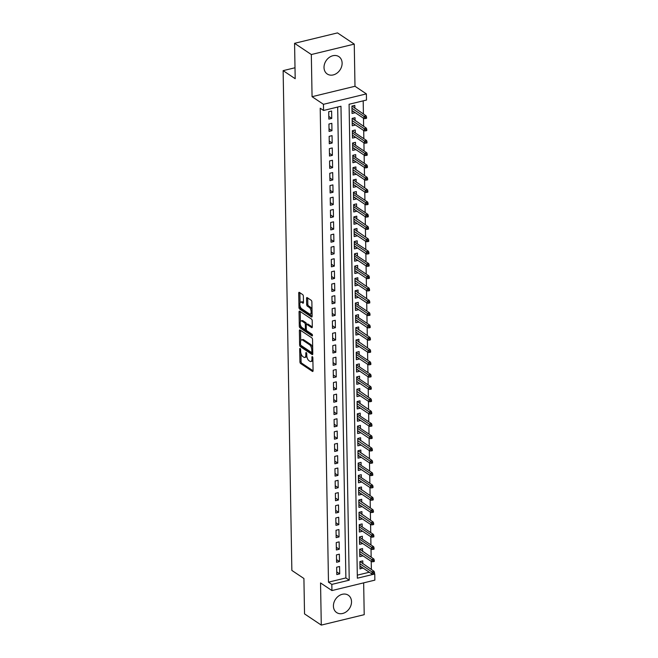<?xml version="1.0" encoding="UTF-8"?>
<svg xmlns="http://www.w3.org/2000/svg" width="658" height="658" viewBox="0 0 658 658"><rect width="100%" height="100%" fill="white"/><g stroke="black" fill="none" stroke-linecap="round" stroke-linejoin="round"><path stroke-width="0.99" d="M300.147 348.469A0.921 0.419 -103.6 0 0 299.941 348.419A0.921 0.419 -103.6 0 0 299.703 349.011L299.925 361.842A1.316 0.6 -103.6 0 0 300.599 363.496L312.443 371.416A1.316 0.6 -103.6 0 0 312.731 371.482A1.316 0.6 -103.6 0 0 313.076 370.643L312.854 357.812A0.921 0.419 -103.6 0 0 312.377 356.652A0.921 0.419 -103.6 0 0 312.18 356.603A0.921 0.419 -103.6 0 0 311.933 357.195L311.966 358.857A4.211 1.908 -103.6 0 1 310.847 361.538A4.211 1.908 -103.6 0 1 309.926 361.316L308.939 360.65A4.211 1.908 -103.6 0 1 306.768 355.378L306.735 353.716A0.921 0.419 -103.6 0 0 306.266 352.565A0.921 0.419 -103.6 0 0 306.06 352.515A0.921 0.419 -103.6 0 0 305.814 353.099L305.847 354.761A4.211 1.908 -103.6 0 1 304.736 357.442A4.211 1.908 -103.6 0 1 303.807 357.22L302.82 356.562A4.211 1.908 -103.6 0 1 300.648 351.282L300.624 349.62A0.921 0.419 -103.6 0 0 300.147 348.469M324.016 67.519A10.454 8.348 123.8 0 0 327.256 74.009A10.454 8.348 123.8 0 0 336.978 73.145A10.454 8.348 123.8 0 0 342.119 63.127A10.454 8.348 123.8 0 0 338.878 56.637A10.454 8.348 123.8 0 0 329.164 57.493A10.454 8.348 123.8 0 0 324.016 67.519M333.417 606.084A10.454 8.348 123.8 0 0 336.657 612.573A10.454 8.348 123.8 0 0 346.371 611.71A10.454 8.348 123.8 0 0 351.52 601.692A10.454 8.348 123.8 0 0 348.279 595.202A10.454 8.348 123.8 0 0 338.566 596.058A10.454 8.348 123.8 0 0 333.417 606.084M303.363 296.256A1.316 0.6 -103.6 0 0 302.68 294.603L299.365 292.382A1.316 0.6 -103.6 0 0 299.069 292.316A1.316 0.6 -103.6 0 0 298.724 293.155L298.971 307.409A1.316 0.6 -103.6 0 0 299.653 309.063L311.489 316.983A1.316 0.6 -103.6 0 0 311.785 317.049A1.316 0.6 -103.6 0 0 312.131 316.21L311.876 301.956A1.316 0.6 -103.6 0 0 311.201 300.303L307.187 297.622A1.316 0.6 -103.6 0 0 306.899 297.548A1.316 0.6 -103.6 0 0 306.554 298.387L306.661 304.49A1.316 0.6 -103.6 0 0 307.335 306.143L309.326 307.467A3.52 1.596 -103.6 0 1 311.086 311.111A3.52 1.596 -103.6 0 1 310.214 314.121A3.52 1.596 -103.6 0 1 309.441 313.932L301.644 308.717A3.52 1.596 -103.6 0 1 299.892 305.082A3.52 1.596 -103.6 0 1 300.755 302.071A3.52 1.596 -103.6 0 1 301.537 302.261L302.828 303.124A1.316 0.6 -103.6 0 0 303.124 303.198A1.316 0.6 -103.6 0 0 303.47 302.359L303.363 296.256M323.563 110.47L323.456 104.309L366.383 93.888L366.49 100.049L349.085 104.268L357.36 578.209L374.764 573.982L374.871 580.134L331.936 590.563L331.829 584.403L349.234 580.175L340.967 106.242L323.563 110.47L320.207 108.225L328.482 582.165L331.829 584.403M331.936 590.563L320.545 582.939L321.285 625.1L304.531 613.889L303.914 578.497L291.856 570.428L283.129 70.645L295.195 78.713L294.57 43.321L311.324 54.532L312.065 96.693L323.456 104.309M300.015 329.962A1.316 0.6 -103.6 0 0 299.727 329.897A1.316 0.6 -103.6 0 0 299.382 330.735L299.629 344.989A1.316 0.6 -103.6 0 0 300.311 346.634L312.147 354.555A1.316 0.6 -103.6 0 0 312.435 354.629A1.316 0.6 -103.6 0 0 312.789 353.79L312.534 339.536A1.316 0.6 -103.6 0 0 311.859 337.883L300.015 329.962M299.3 326.204L299.053 311.941A1.316 0.6 -103.6 0 1 299.398 311.102A1.316 0.6 -103.6 0 1 299.686 311.176L311.53 319.097A1.316 0.6 -103.6 0 1 312.205 320.742L312.311 326.845A1.316 0.6 -103.6 0 1 311.966 327.684A1.316 0.6 -103.6 0 1 311.678 327.61L306.875 324.402A1.316 0.6 -103.6 0 0 306.587 324.328A1.316 0.6 -103.6 0 0 306.241 325.167L306.307 329.214A1.316 0.6 -103.6 0 0 306.99 330.867L311.991 334.206A0.921 0.419 -103.6 0 1 312.451 335.161A0.921 0.419 -103.6 0 1 312.221 335.95A0.921 0.419 -103.6 0 1 312.015 335.901L299.982 327.849A1.316 0.6 -103.6 0 1 299.3 326.204L300.459 325.916L300.443 324.855M294.57 43.321L337.505 32.9L354.259 44.111L311.324 54.532M321.285 625.1L364.211 614.679L363.66 582.856M354.95 112.485L352.005 110.799M354.876 108.348L354.827 105.387L351.923 106.086L352.055 113.472L354.95 112.773M355.164 124.798L352.219 123.112M355.09 120.653L355.04 117.7L352.137 118.399L352.269 125.785L355.172 125.086M355.378 137.111L352.433 135.416M355.304 132.965L355.254 130.004L352.351 130.712L352.482 138.098L355.386 137.39M355.591 149.415L352.647 147.729M355.517 145.278L355.468 142.317L352.565 143.016L352.696 150.402L355.6 149.703M355.805 161.728L352.869 160.042M355.739 157.583L355.682 154.622L352.787 155.329L352.91 162.715L355.814 162.008M356.019 174.041L353.083 172.347M355.953 169.896L355.896 166.935L353.001 167.642L353.124 175.028L356.027 174.321M356.241 186.346L353.297 184.659M356.167 182.208L356.11 179.247L353.214 179.947L353.338 187.333L356.241 186.633M356.455 198.658L353.511 196.972M356.381 194.513L356.332 191.552L353.428 192.259L353.56 199.645L356.455 198.938M356.669 210.971L353.724 209.277M356.595 206.826L356.546 203.865L353.642 204.572L353.774 211.958L356.669 211.251M356.883 223.276L353.938 221.59M356.809 219.139L356.759 216.178L353.856 216.877L353.988 224.263L356.891 223.564M357.097 235.589L354.152 233.903M357.023 231.443L356.973 228.482L354.07 229.19L354.201 236.576L357.105 235.868M357.31 247.901L354.366 246.207M357.236 243.756L357.187 240.795L354.284 241.502L354.415 248.889L357.319 248.181M357.524 260.206L354.588 258.52M357.459 256.069L357.401 253.108L354.506 253.807L354.629 261.193L357.533 260.494M357.738 272.519L354.802 270.833M357.672 268.374L357.615 265.413L354.72 266.12L354.843 273.506L357.746 272.799M357.96 284.832L355.016 283.137M357.886 280.686L357.829 277.725L354.933 278.433L355.057 285.819L357.96 285.111M358.174 297.136L355.23 295.45M358.1 292.999L358.051 290.038L355.147 290.737L355.279 298.123L358.174 297.424M358.388 309.449L355.443 307.763M358.314 305.304L358.265 302.343L355.361 303.05L355.493 310.436L358.388 309.729M358.602 321.762L355.657 320.068M358.528 317.617L358.478 314.656L355.575 315.363L355.707 322.749L358.61 322.042M358.816 334.067L355.871 332.38M358.742 329.929L358.692 326.968L355.789 327.668L355.92 335.054L358.824 334.354M359.029 346.379L356.085 344.693M358.955 342.234L358.906 339.273L356.003 339.98L356.134 347.366L359.038 346.659M359.243 358.692L356.307 356.998M359.178 354.547L359.12 351.586L356.225 352.293L356.348 359.679L359.252 358.972M359.457 370.997L356.521 369.311M359.391 366.86L359.334 363.899L356.439 364.598L356.562 371.984L359.465 371.285M359.679 383.31L356.735 381.624M359.605 379.164L359.548 376.203L356.652 376.911L356.776 384.297L359.679 383.589M359.893 395.623L356.949 393.928M359.819 391.477L359.77 388.516L356.866 389.223L356.998 396.609L359.893 395.902M360.107 407.927L357.162 406.241M360.033 403.79L359.984 400.829L357.08 401.528L357.212 408.914L360.107 408.215M360.321 420.24L357.376 418.554M360.247 416.095L360.197 413.134L357.294 413.841L357.426 421.227L360.329 420.52M360.535 432.553L357.59 430.858M360.461 428.407L360.411 425.446L357.508 426.154L357.639 433.54L360.543 432.832M360.749 444.857L357.804 443.171M360.674 440.72L360.625 437.759L357.722 438.458L357.853 445.844L360.757 445.145M360.962 457.17L358.026 455.484M360.888 453.025L360.839 450.064L357.944 450.771L358.067 458.157L360.971 457.45M361.176 469.483L358.24 467.789M361.11 465.338L361.053 462.377L358.158 463.084L358.281 470.47L361.184 469.763M361.398 481.788L358.454 480.101M361.324 477.65L361.267 474.689L358.371 475.389L358.495 482.775L361.398 482.075M361.612 494.1L358.668 492.414M361.538 489.955L361.489 486.994L358.585 487.701L358.717 495.087L361.612 494.38M361.826 506.405L358.881 504.719M361.752 502.268L361.703 499.307L358.799 500.014L358.931 507.4L361.826 506.693M362.04 518.718L359.095 517.032M361.966 514.572L361.916 511.62L359.013 512.319L359.145 519.705L362.048 519.006M362.254 531.031L359.309 529.345M362.18 526.885L362.13 523.924L359.227 524.632L359.358 532.018L362.262 531.31M362.468 543.335L359.523 541.649M362.394 539.198L362.344 536.237L359.441 536.944L359.572 544.33L362.476 543.623M362.681 555.648L359.745 553.962M362.607 551.503L362.558 548.55L359.663 549.249L359.786 556.635L362.69 555.936M336.666 567.196L336.797 574.582L339.701 573.875L339.569 566.489L336.666 567.196M336.452 554.883L336.583 562.269L339.487 561.57L339.355 554.184L336.452 554.883M336.238 542.579L336.37 549.965L339.265 549.257L339.141 541.871L336.238 542.579M336.024 530.266L336.156 537.652L339.051 536.944L338.928 529.558L336.024 530.266M335.81 517.953L335.942 525.339L338.837 524.64L338.714 517.254L335.81 517.953M335.596 505.648L335.72 513.034L338.623 512.327L338.492 504.941L335.596 505.648M335.383 493.335L335.506 500.722L338.409 500.014L338.278 492.628L335.383 493.335M335.161 481.023L335.292 488.409L338.196 487.71L338.064 480.324L335.161 481.023M334.947 468.718L335.078 476.104L337.982 475.397L337.85 468.011L334.947 468.718M334.733 456.405L334.864 463.791L337.768 463.084L337.636 455.698L334.733 456.405M334.519 444.092L334.651 451.478L337.546 450.779L337.422 443.393L334.519 444.092M334.305 431.788L334.437 439.174L337.332 438.467L337.209 431.08L334.305 431.788M334.091 419.475L334.223 426.861L337.118 426.154L336.995 418.768L334.091 419.475M333.877 407.162L334.001 414.548L336.904 413.849L336.773 406.463L333.877 407.162M333.664 394.858L333.787 402.244L336.69 401.536L336.559 394.15L333.664 394.858M333.441 382.545L333.573 389.931L336.477 389.223L336.345 381.837L333.441 382.545M333.228 370.232L333.359 377.618L336.263 376.919L336.131 369.533L333.228 370.232M333.014 357.927L333.145 365.313L336.049 364.606L335.917 357.22L333.014 357.927M332.8 345.615L332.932 353.001L335.827 352.293L335.703 344.907L332.8 345.615M332.586 333.302L332.718 340.688L335.613 339.989L335.49 332.603L332.586 333.302M332.372 320.997L332.504 328.383L335.399 327.676L335.276 320.29L332.372 320.997M332.158 308.684L332.282 316.07L335.185 315.363L335.054 307.977L332.158 308.684M331.945 296.371L332.068 303.757L334.971 303.058L334.84 295.672L331.945 296.371M331.722 284.067L331.854 291.453L334.757 290.746L334.626 283.359L331.722 284.067M331.509 271.754L331.64 279.14L334.544 278.433L334.412 271.047L331.509 271.754M331.295 259.441L331.426 266.827L334.33 266.128L334.198 258.742L331.295 259.441M331.081 247.137L331.213 254.523L334.108 253.815L333.984 246.429L331.081 247.137M330.867 234.824L330.999 242.21L333.894 241.502L333.771 234.116L330.867 234.824M330.653 222.511L330.785 229.897L333.68 229.198L333.557 221.812L330.653 222.511M330.439 210.206L330.563 217.592L333.466 216.885L333.335 209.499L330.439 210.206M330.226 197.893L330.349 205.28L333.252 204.572L333.121 197.186L330.226 197.893M330.003 185.581L330.135 192.967L333.038 192.268L332.907 184.882L330.003 185.581M329.79 173.276L329.921 180.662L332.825 179.955L332.693 172.569L329.79 173.276M329.576 160.963L329.707 168.349L332.611 167.642L332.479 160.256L329.576 160.963M329.362 148.65L329.494 156.036L332.389 155.337L332.265 147.951L329.362 148.65M329.148 136.346L329.28 143.732L332.175 143.025L332.051 135.638L329.148 136.346M328.934 124.033L329.066 131.419L331.961 130.712L331.838 123.326L328.934 124.033M328.482 582.165L345.886 577.938L337.669 107.04M331.747 118.407L331.616 111.021L328.72 111.72L328.844 119.106L331.747 118.407L328.803 116.433M371.375 569.532L371.227 561.364M371.161 557.227L371.013 549.06M370.947 544.914L370.799 536.747M370.725 532.602L370.586 524.434M370.512 520.297L370.372 512.13M370.298 507.984L370.158 499.817M370.084 495.671L369.944 487.504M369.87 483.367L369.73 475.199M369.656 471.054L369.508 462.887M369.442 458.741L369.294 450.574M369.228 446.437L369.08 438.269M369.006 434.124L368.867 425.956M368.793 421.811L368.653 413.643M368.579 409.506L368.439 401.339M368.365 397.193L368.225 389.026M368.151 384.881L368.011 376.713M367.937 372.576L367.789 364.409M367.723 360.263L367.575 352.096M367.509 347.95L367.361 339.783M367.287 335.646L367.148 327.478M367.074 323.333L366.934 315.166M366.86 311.028L366.72 302.861M366.646 298.716L366.506 290.548M366.432 286.403L366.292 278.235M366.218 274.098L366.078 265.931M366.004 261.785L365.856 253.618M365.79 249.472L365.642 241.305M365.568 237.168L365.429 229M365.354 224.855L365.215 216.688M365.141 212.542L365.001 204.375M364.927 200.238L364.787 192.07M364.713 187.925L364.573 179.757M364.499 175.612L364.359 167.445M364.285 163.307L364.137 155.14M364.071 150.995L363.923 142.827M363.849 138.682L363.709 130.514M363.635 126.377L363.496 118.21M363.422 114.064L363.191 100.847M357.302 575.166L369.311 572.246M362.829 563.816L362.772 560.855L359.877 561.562L360 568.948L362.895 567.961M294.998 67.766L283.129 70.645M312.065 96.693L354.991 86.272L354.259 44.111M354.991 86.272L366.383 93.888M345.886 577.938L349.234 580.175M362.903 568.241L359.959 566.275M339.701 573.875L336.748 571.901M339.487 561.57L336.534 559.596M339.265 549.257L336.32 547.283M339.051 536.944L336.106 534.979M338.837 524.64L335.893 522.666M338.623 512.327L335.679 510.353M338.409 500.014L335.465 498.048M338.196 487.71L335.243 485.736M337.982 475.397L335.029 473.423M337.768 463.084L334.815 461.118M337.546 450.779L334.601 448.805M337.332 438.467L334.387 436.493M337.118 426.154L334.174 424.188M336.904 413.849L333.96 411.875M336.69 401.536L333.746 399.562M336.477 389.223L333.524 387.258M336.263 376.919L333.31 374.945M336.049 364.606L333.096 362.632M335.827 352.293L332.882 350.327M335.613 339.989L332.668 338.015M335.399 327.676L332.454 325.702M335.185 315.363L332.241 313.397M334.971 303.058L332.027 301.084M334.757 290.746L331.805 288.772M334.544 278.433L331.591 276.467M334.33 266.128L331.377 264.154M334.108 253.815L331.163 251.841M333.894 241.502L330.949 239.537M333.68 229.198L330.735 227.224M333.466 216.885L330.522 214.911M333.252 204.572L330.308 202.606M333.038 192.268L330.086 190.294M332.825 179.955L329.872 177.981M332.611 167.642L329.658 165.676M332.389 155.337L329.444 153.363M332.175 143.025L329.23 141.051M331.961 130.712L329.016 128.746M304.736 357.442L305.896 357.162A4.211 1.908 -103.6 0 0 306.809 356.068M310.847 361.538L312.015 361.25A4.211 1.908 -103.6 0 0 312.895 360.255M300.945 353.313L301.084 361.563A1.316 0.6 -103.6 0 0 301.767 363.216L313.076 370.783M300.87 345.31A1.316 0.6 -103.6 0 0 301.471 346.355L312.78 353.922M300.541 330.316A1.316 0.6 -103.6 0 0 300.541 330.448L300.722 340.844M300.525 344.274A0.921 0.419 -103.6 0 0 301.002 345.434L311.399 352.384A0.921 0.419 -103.6 0 0 311.596 352.433A0.921 0.419 -103.6 0 0 311.843 351.849L311.81 350.097A4.211 1.908 -103.6 0 0 309.638 344.817L302.532 340.063A4.211 1.908 -103.6 0 0 301.611 339.841A4.211 1.908 -103.6 0 0 300.5 342.522L300.525 344.274M312.558 352.104A0.921 0.419 -103.6 0 0 312.756 352.153L311.596 352.433M312.682 347.786A4.211 1.908 -103.6 0 0 310.798 344.537L309.638 344.817M301.611 339.841L302.77 339.561A4.211 1.908 -103.6 0 1 303.692 339.783L310.798 344.537M300.385 321.688L300.212 311.662L299.053 311.941M312.311 326.977L308.034 324.123A1.316 0.6 -103.6 0 0 307.747 324.049L306.587 324.328M312.443 335.128L301.142 327.569L299.982 327.849M301.89 321.071A3.52 1.596 -103.6 0 0 301.117 320.882A3.52 1.596 -103.6 0 0 300.254 323.892A3.52 1.596 -103.6 0 0 302.006 327.536L304.753 329.37A1.316 0.6 -103.6 0 0 305.041 329.436A1.316 0.6 -103.6 0 0 305.386 328.605L305.32 324.55A1.316 0.6 -103.6 0 0 304.638 322.905L301.89 321.071L303.05 320.783A3.52 1.596 -103.6 0 0 302.277 320.602L301.117 320.882M303.05 320.783L305.797 322.626A1.316 0.6 -103.6 0 1 306.48 324.271L306.48 324.386M300.459 325.916A1.316 0.6 -103.6 0 0 301.142 327.569M300.755 302.071L301.923 301.792A3.52 1.596 -103.6 0 1 302.696 301.973L303.47 302.491M310.214 314.121L311.374 313.841A3.52 1.596 -103.6 0 0 312.073 313.109M312.015 309.737A3.52 1.596 -103.6 0 0 310.486 307.187L309.326 307.467M307.714 297.975A1.316 0.6 -103.6 0 0 307.714 298.107L307.821 304.21A1.316 0.6 -103.6 0 0 308.495 305.855L310.486 307.187M300.114 306.167L300.138 307.13A1.316 0.6 -103.6 0 0 300.813 308.775L312.131 316.35M299.884 292.736A1.316 0.6 -103.6 0 0 299.884 292.868L300.056 302.795M360.074 561.513L360.082 561.981M373.349 574.039L374.509 573.76L374.492 572.526L373.325 572.814L373.349 574.039L372.025 574.064L371.984 571.851L374.073 571.341L359.975 561.537M373.325 572.814L359.91 563.774M372.025 574.064L359.951 565.987M374.073 571.341L374.492 572.526M359.852 549.2L359.86 549.669M373.135 561.735L374.295 561.447L374.27 560.221L373.111 560.501L373.135 561.735L371.811 561.751L371.77 559.539L373.859 559.029L359.762 549.224M373.111 560.501L359.696 551.462M371.811 561.751L359.737 553.674M373.859 559.029L374.27 560.221M359.638 536.895L359.646 537.356M372.921 549.422L374.081 549.142L374.057 547.908L372.897 548.188L372.921 549.422L371.597 549.446L371.556 547.226L373.645 546.724L359.449 537.241M372.897 548.188L359.482 539.149M371.597 549.446L359.523 541.37M373.645 546.724L374.057 547.908M359.424 524.582L359.433 525.051M372.708 537.109L373.867 536.829L373.843 535.596L372.683 535.883L372.708 537.109L371.375 537.134L371.342 534.921L373.431 534.411L359.235 524.936M372.683 535.883L359.268 526.844M371.375 537.134L359.309 529.057M373.431 534.411L373.843 535.596M359.21 512.269L359.219 512.738M372.494 524.804L373.654 524.516L373.629 523.291L372.469 523.571L372.494 524.804L371.161 524.821L371.128 522.608L373.209 522.098L359.12 512.294M372.469 523.571L359.054 514.531M371.161 524.821L359.095 516.744M373.209 522.098L373.629 523.291M358.997 499.965L359.005 500.425M372.272 512.492L373.431 512.212L373.415 510.978L372.255 511.258L372.272 512.492L370.947 512.516L370.906 510.295L372.996 509.794L358.906 499.99M372.255 511.258L358.84 502.219M370.947 512.516L358.873 504.439M372.996 509.794L373.415 510.978M358.783 487.652L358.791 488.121M372.058 500.179L373.218 499.899L373.201 498.665L372.041 498.953L372.058 500.179L370.734 500.203L370.693 497.991L372.782 497.481L358.692 487.677M372.041 498.953L358.626 489.914M370.734 500.203L358.659 492.126M372.782 497.481L373.201 498.665M358.569 475.339L358.577 475.808M371.844 487.874L373.004 487.586L372.987 486.361L371.828 486.64L371.844 487.874L370.52 487.891L370.479 485.678L372.568 485.168L358.371 475.693M371.828 486.64L358.404 477.601M370.52 487.891L358.446 479.814M372.568 485.168L372.987 486.361M358.355 463.035L358.363 463.495M371.63 475.561L372.79 475.282L372.773 474.048L371.606 474.328L371.63 475.561L370.306 475.586L370.265 473.365L372.354 472.863L358.158 463.388M371.606 474.328L358.191 465.288M370.306 475.586L358.232 467.509M372.354 472.863L372.773 474.048M358.133 450.722L358.141 451.191M371.416 463.248L372.576 462.969L372.551 461.735L371.392 462.023L371.416 463.248L370.092 463.273L370.051 461.061L372.14 460.551L358.042 450.746M371.392 462.023L357.977 452.984M370.092 463.273L358.018 455.196M372.14 460.551L372.551 461.735M357.919 438.409L357.927 438.878M371.202 450.944L372.362 450.656L372.338 449.43L371.178 449.71L371.202 450.944L369.878 450.96L369.837 448.748L371.926 448.238L357.829 438.434M371.178 449.71L357.763 440.671M369.878 450.96L357.804 442.883M371.926 448.238L372.338 449.43M357.705 426.104L357.713 426.565M370.989 438.631L372.148 438.351L372.124 437.118L370.964 437.397L370.989 438.631L369.656 438.656L369.623 436.435L371.712 435.933L357.516 426.458M370.964 437.397L357.549 428.358M369.656 438.656L357.59 430.579M371.712 435.933L372.124 437.118M357.491 413.792L357.5 414.26M370.775 426.318L371.935 426.039L371.91 424.805L370.75 425.093L370.775 426.318L369.442 426.343L369.409 424.13L371.49 423.62L357.302 414.145M370.75 425.093L357.335 416.053M369.442 426.343L357.376 418.266M371.49 423.62L371.91 424.805M357.278 401.479L357.286 401.948M370.553 414.014L371.721 413.726L371.696 412.5L370.536 412.78L370.553 414.014L369.228 414.03L369.187 411.818L371.276 411.308L357.187 401.503M370.536 412.78L357.121 403.741M369.228 414.03L357.154 405.953M371.276 411.308L371.696 412.5M357.064 389.174L357.072 389.635M370.339 401.701L371.499 401.421L371.482 400.187L370.322 400.467L370.339 401.701L369.015 401.725L368.974 399.505L371.063 399.003L356.973 389.199M370.322 400.467L356.907 391.428M369.015 401.725L356.94 393.649M371.063 399.003L371.482 400.187M356.85 376.861L356.858 377.33M370.125 389.388L371.285 389.108L371.268 387.875L370.109 388.162L370.125 389.388L368.801 389.413L368.76 387.2L370.849 386.69L356.652 377.215M370.109 388.162L356.685 379.123M368.801 389.413L356.726 381.336M370.849 386.69L371.268 387.875M356.636 364.557L356.644 365.017M369.911 377.083L371.071 376.795L371.054 375.57L369.886 375.85L369.911 377.083L368.587 377.1L368.546 374.887L370.635 374.377L356.439 364.902M369.886 375.85L356.471 366.81M368.587 377.1L356.513 369.023M370.635 374.377L371.054 375.57M356.414 352.244L356.422 352.704M369.697 364.771L370.857 364.491L370.832 363.257L369.673 363.537L369.697 364.771L368.373 364.795L368.332 362.574L370.421 362.073L356.225 352.598M369.673 363.537L356.258 354.498M368.373 364.795L356.299 356.718M370.421 362.073L370.832 363.257M356.2 339.931L356.208 340.4M369.483 352.458L370.643 352.178L370.619 350.944L369.459 351.232L369.483 352.458L368.159 352.482L368.118 350.27L370.207 349.76L356.11 339.956M369.459 351.232L356.044 342.193M368.159 352.482L356.085 344.405M370.207 349.76L370.619 350.944M355.986 327.626L355.994 328.087M369.27 340.153L370.429 339.865L370.405 338.64L369.245 338.919L369.27 340.153L367.937 340.17L367.904 337.957L369.993 337.447L355.896 327.643M369.245 338.919L355.83 329.88M367.937 340.17L355.871 332.093M369.993 337.447L370.405 338.64M355.772 315.314L355.781 315.774M369.056 327.84L370.215 327.561L370.191 326.327L369.031 326.607L369.056 327.84L367.723 327.865L367.69 325.644L369.771 325.142L355.583 315.667M369.031 326.607L355.616 317.567M367.723 327.865L355.657 319.788M369.771 325.142L370.191 326.327M355.559 303.001L355.567 303.47M368.834 315.527L370.002 315.248L369.977 314.014L368.817 314.302L368.834 315.527L367.509 315.552L367.468 313.34L369.557 312.83L355.369 303.354M368.817 314.302L355.402 305.263M367.509 315.552L355.435 307.475M369.557 312.83L369.977 314.014M355.345 290.696L355.353 291.157M368.62 303.223L369.78 302.935L369.763 301.709L368.603 301.989L368.62 303.223L367.296 303.239L367.254 301.027L369.344 300.517L355.254 290.713M368.603 301.989L355.188 292.95M367.296 303.239L355.221 295.171M369.344 300.517L369.763 301.709M355.131 278.383L355.139 278.844M368.406 290.91L369.566 290.63L369.549 289.397L368.39 289.676L368.406 290.91L367.082 290.935L367.041 288.714L369.13 288.212L355.032 278.408M368.39 289.676L354.966 280.637M367.082 290.935L355.007 282.858M369.13 288.212L369.549 289.397M354.917 266.071L354.925 266.539M368.192 278.597L369.352 278.318L369.335 277.092L368.167 277.372L368.192 278.597L366.868 278.622L366.827 276.409L368.916 275.899L354.72 266.424M368.167 277.372L354.752 268.332M366.868 278.622L354.794 270.545M368.916 275.899L369.335 277.092M354.703 253.766L354.703 254.227M367.978 266.293L369.138 266.013L369.113 264.779L367.954 265.059L367.978 266.293L366.654 266.309L366.613 264.097L368.702 263.587L354.506 254.111M367.954 265.059L354.539 256.02M366.654 266.309L354.58 258.24M368.702 263.587L369.113 264.779M354.481 241.453L354.489 241.914M367.764 253.98L368.924 253.7L368.899 252.466L367.74 252.746L367.764 253.98L366.44 254.004L366.399 251.784L368.488 251.282L354.292 241.807M367.74 252.746L354.325 243.707M366.44 254.004L354.366 245.928M368.488 251.282L368.899 252.466M354.267 229.14L354.275 229.609M367.551 241.667L368.71 241.387L368.686 240.162L367.526 240.441L367.551 241.667L366.218 241.692L366.185 239.479L368.274 238.969L354.177 229.165M367.526 240.441L354.111 231.402M366.218 241.692L354.152 233.615M368.274 238.969L368.686 240.162M354.053 216.836L354.062 217.296M367.337 229.362L368.496 229.083L368.472 227.849L367.312 228.129L367.337 229.362L366.004 229.379L365.971 227.166L368.061 226.656L353.963 216.852M367.312 228.129L353.897 219.089M366.004 229.379L353.938 221.31M368.061 226.656L368.472 227.849M353.839 204.523L353.848 204.992M367.115 217.05L368.283 216.77L368.258 215.536L367.098 215.816L367.115 217.05L365.79 217.074L365.749 214.853L367.838 214.352L353.65 204.877M367.098 215.816L353.683 206.776M365.79 217.074L353.716 208.997M367.838 214.352L368.258 215.536M353.626 192.21L353.634 192.679M366.901 204.737L368.061 204.457L368.044 203.232L366.884 203.511L366.901 204.737L365.577 204.761L365.535 202.549L367.625 202.039L353.436 192.564M366.884 203.511L353.469 194.472M365.577 204.761L353.502 196.684M367.625 202.039L368.044 203.232M353.412 179.905L353.42 180.366M366.687 192.432L367.847 192.152L367.83 190.919L366.671 191.198L366.687 192.432L365.363 192.457L365.322 190.236L367.411 189.726L353.313 179.922M366.671 191.198L353.256 182.159M365.363 192.457L353.288 184.38M367.411 189.726L367.83 190.919M353.198 167.593L353.206 168.061M366.473 180.119L367.633 179.84L367.616 178.606L366.448 178.886L366.473 180.119L365.149 180.144L365.108 177.923L367.197 177.421L353.099 167.617M366.448 178.886L353.033 169.854M365.149 180.144L353.075 172.067M367.197 177.421L367.616 178.606M352.984 155.28L352.984 155.749M366.259 167.806L367.419 167.527L367.394 166.301L366.235 166.581L366.259 167.806L364.935 167.831L364.894 165.619L366.983 165.109L352.787 155.633M366.235 166.581L352.82 157.542M364.935 167.831L352.861 159.754M366.983 165.109L367.394 166.301M352.762 142.975L352.77 143.436M366.045 155.502L367.205 155.222L367.18 153.988L366.021 154.268L366.045 155.502L364.721 155.527L364.68 153.306L366.769 152.796L352.573 143.321M366.021 154.268L352.606 145.229M364.721 155.527L352.647 147.45M366.769 152.796L367.18 153.988M352.548 130.662L352.556 131.131M365.832 143.189L366.991 142.909L366.967 141.676L365.807 141.955L365.832 143.189L364.499 143.214L364.466 140.993L366.555 140.491L352.359 131.016M365.807 141.955L352.392 132.924M364.499 143.214L352.433 135.137M366.555 140.491L366.967 141.676M352.334 118.35L352.343 118.818M365.618 130.876L366.777 130.597L366.753 129.371L365.593 129.651L365.618 130.876L364.285 130.901L364.252 128.688L366.341 128.178L352.244 118.374M365.593 129.651L352.178 120.611M364.285 130.901L352.219 122.824M366.341 128.178L366.753 129.371M352.12 106.045L352.129 106.506M365.396 118.572L366.564 118.292L366.539 117.058L365.379 117.338L365.396 118.572L364.071 118.596L364.03 116.376L366.119 115.874L352.03 106.061M365.379 117.338L351.964 108.299M364.071 118.596L351.997 110.519M366.119 115.874L366.539 117.058M300.426 348.83L299.703 349.011M312.665 357.014L311.933 357.195M306.546 352.927L305.814 353.099M306.751 354.539L305.847 354.761M312.871 358.635L311.966 358.857M312.953 371.293L312.443 371.416M301.767 363.216L300.599 363.496M301.084 361.563L299.925 361.842M312.665 354.432L312.147 354.555M301.471 346.355L300.311 346.634M300.599 344.751L299.629 344.989M300.541 330.448L299.382 330.735M312.747 351.627L311.843 351.849M312.714 349.875L311.81 350.097M303.692 339.783L302.532 340.063M312.188 327.487L311.678 327.61M308.034 324.123L306.875 324.402M306.299 328.383L305.386 328.605M306.48 324.271L305.32 324.55M305.797 322.626L304.638 322.905M303.346 303.001L302.828 303.124M302.696 301.973L301.537 302.261M308.495 305.855L307.335 306.143M307.821 304.21L306.661 304.49M307.714 298.107L306.554 298.387M312.007 316.852L311.489 316.983M300.813 308.775L299.653 309.063M300.138 307.13L298.971 307.409M299.884 292.868L298.724 293.155M306.2 329.156L305.041 329.436"/></g></svg>
